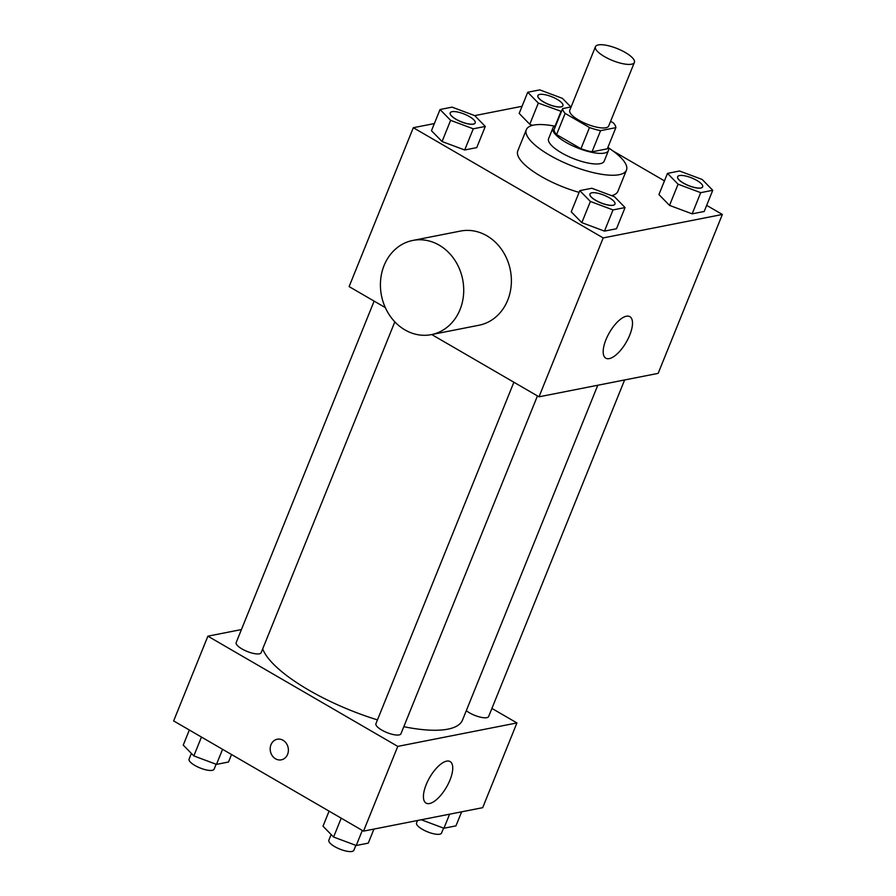 <?xml version="1.0" encoding="UTF-8"?>
<svg xmlns="http://www.w3.org/2000/svg" width="896" height="896" viewBox="0 0 896 896"><rect width="100%" height="100%" fill="white"/><g stroke="black" fill="none" stroke-linecap="round" stroke-linejoin="round"><path stroke-width="1.34" d="M604.486 56.616A21 6.418 -158 0 1 595.448 46.704A21 6.418 -158 0 1 617.322 48.619A21 6.418 -158 0 1 634.379 62.429A21 6.418 -158 0 1 604.486 56.616M634.379 62.429L608.698 125.989A21 6.418 -158 0 1 578.805 120.176A21 6.418 -158 0 1 569.766 110.264L595.448 46.704M615.866 127.646L607.309 148.826L592.021 151.838L600.578 130.648L615.866 127.646A28.504 8.702 -158 0 0 613.334 122.853L610.613 121.274M571.11 106.926L562.598 108.606A28.504 8.702 -158 0 0 565.141 113.4L589.501 127.534A28.504 8.702 -158 0 0 600.578 130.648M565.141 113.4L556.584 134.59A28.504 8.702 -158 0 1 554.042 129.797L562.598 108.606M556.584 134.59L580.933 148.725L589.501 127.534M592.021 151.838A28.504 8.702 -158 0 1 580.933 148.725M555.632 125.877A29.994 9.162 22 0 0 552.866 128.072A29.994 9.162 22 0 0 577.248 147.806A29.994 9.162 22 0 0 608.485 150.55A29.994 9.162 22 0 0 608.026 147.045M608.485 150.55L604.206 161.134A29.994 9.162 -158 0 1 561.501 152.835A29.994 9.162 -158 0 1 548.587 138.667L552.866 128.072M608.362 147.784A53.995 16.486 -158 0 1 626.461 170.128A53.995 16.486 -158 0 1 549.584 155.176A53.995 16.486 -158 0 1 526.333 129.674A53.995 16.486 -158 0 1 554.87 126.168M579.096 192.36A53.995 16.486 -158 0 1 541.027 176.366A53.995 16.486 -158 0 1 517.776 150.864L526.333 129.674M626.461 170.128L617.893 191.318A53.995 16.486 -158 0 1 611.598 195.653M570.864 106.982L562.408 98.347L539.773 89.88L527.733 92.254L519.176 113.434L529.771 124.264L532.627 125.339L529.771 124.264L538.328 103.085L561.456 111.44M667.486 173.376L658.93 194.555L669.525 205.386L692.16 213.853L704.2 211.478L712.757 190.288L702.162 179.458L679.526 171.002L667.486 173.376L678.082 184.206L700.717 192.662L712.757 190.288M434.358 123.57L413.314 127.702L603.198 237.922L722.355 214.469L706.664 205.363M664.462 180.869L613.189 151.099M522.054 106.299L474.723 115.618M440.037 109.514L431.469 130.704L442.064 141.534L464.699 149.99L476.739 147.616L485.296 126.437L474.701 115.606L452.066 107.139L440.037 109.514L450.632 120.344L473.267 128.8L485.296 126.437M579.79 190.635L571.234 211.826L581.829 222.645L604.464 231.112L616.504 228.738L625.061 207.558L614.466 196.728L591.83 188.261L579.79 190.635L590.386 201.466L613.021 209.922L625.061 207.558M385.325 307.619L349.115 286.597L413.314 127.702M431.726 334.544L539 396.816L658.157 373.363L722.355 214.469M539 396.816L603.198 237.922M605.92 339.774A24.002 9.688 -59.9 0 1 629.888 316.669A24.002 9.688 -59.9 0 1 626.214 342.283A24.002 9.688 -59.9 0 1 605.797 358.176A24.002 9.688 -59.9 0 1 605.92 339.774M412.81 240.442L460.466 231.067A47.992 41.395 78.9 0 1 510.35 270.155A47.992 41.395 78.9 0 1 479.002 325.237L431.346 334.622A47.992 41.395 78.9 0 1 404.958 329.907A47.992 41.395 78.9 0 1 380.621 280.123A47.992 41.395 78.9 0 1 412.81 240.442A47.992 41.395 78.9 0 1 462.683 279.541A47.992 41.395 78.9 0 1 431.346 334.622M377.462 719.891A107.979 32.984 -158 0 1 308.784 690.11A107.979 32.984 -158 0 1 262.696 648.928M597.778 385.258L462.526 720.003A107.979 32.984 -158 0 1 403.805 726.69M513.878 382.245L375.928 723.688A13.485 4.122 22 0 0 386.893 732.558A13.485 4.122 22 0 0 400.938 733.79L537.443 395.92M394.834 321.854L261.173 652.669A13.485 4.122 -158 0 1 241.976 648.939A13.485 4.122 -158 0 1 236.174 642.566L374.125 301.123M624.613 379.971L488.634 716.531A13.485 4.122 -158 0 1 469.437 712.802A13.485 4.122 -158 0 1 466.29 710.685M241.427 629.563L207.883 636.171L397.768 746.39L516.925 722.938L491.915 708.422M516.925 722.938L482.686 807.677L363.53 831.13L173.645 720.91L207.883 636.171M363.53 831.13L397.768 746.39M426.171 784.672A24.002 9.688 -59.9 0 1 450.139 761.578A24.002 9.688 -59.9 0 1 446.466 787.192A24.002 9.688 -59.9 0 1 426.037 803.085A24.002 9.688 -59.9 0 1 426.171 784.672M281.31 759.842A10.494 9.05 78.9 0 1 275.542 758.811A10.494 9.05 78.9 0 1 270.222 747.914A10.494 9.05 78.9 0 1 277.256 739.245A10.494 9.05 78.9 0 1 288.165 747.79A10.494 9.05 78.9 0 1 281.31 759.842A10.494 9.05 78.9 0 1 275.542 758.811A10.494 9.05 78.9 0 1 270.222 747.925A10.494 9.05 78.9 0 1 277.256 739.234M329.09 811.138L322.997 826.213L333.592 837.043L356.227 845.499L368.267 843.136L373.946 829.08M333.592 837.043L341.219 818.182M356.227 845.499L362.32 830.424M355.858 845.365L353.853 850.315A13.485 4.122 -158 0 1 334.656 846.586A13.485 4.122 -158 0 1 328.854 840.213L331.139 834.534M421.299 819.784L443.934 828.24L455.963 825.866L461.642 811.821M443.934 828.24L449.602 814.195M443.565 828.106L441.56 833.056A13.485 4.122 -158 0 1 422.352 829.326A13.485 4.122 -158 0 1 416.55 822.954L417.536 820.501M189.336 730.016L183.243 745.091L193.838 755.922L216.474 764.378L228.514 762.014L231.538 754.522M193.838 755.922L201.454 737.061M216.474 764.378L222.566 749.314M216.104 764.243L214.099 769.194A13.485 4.122 -158 0 1 194.902 765.464A13.485 4.122 -158 0 1 189.09 759.091L191.386 753.413M614.958 204.064L614.925 204.142A13.485 4.122 -158 0 1 614.925 204.142A13.485 4.122 -158 0 1 595.728 200.413A13.485 4.122 -158 0 1 589.915 194.04A13.485 4.122 -158 0 1 589.938 193.995A13.485 4.122 -158 0 1 604.005 195.194A13.485 4.122 -158 0 1 614.958 204.064A13.485 4.122 -158 0 1 595.762 200.323A13.485 4.122 -158 0 1 589.949 193.962L589.915 194.04M571.234 211.826L581.829 222.645L590.386 201.466M581.829 222.645L604.464 231.112L613.021 209.922M604.464 231.112L616.504 228.738M702.643 186.838A13.485 4.122 -158 0 1 702.632 186.883A13.485 4.122 -158 0 1 683.424 183.154A13.485 4.122 -158 0 1 677.622 176.781A13.485 4.122 -158 0 1 677.634 176.736M658.93 194.555L669.525 205.386L678.082 184.206M669.525 205.386L692.16 213.853L700.717 192.662M692.16 213.853L704.2 211.478M683.458 183.064A13.485 4.122 -158 0 1 677.656 176.691A13.485 4.122 -158 0 1 691.701 177.934A13.485 4.122 -158 0 1 702.666 186.805A13.485 4.122 -158 0 1 683.458 183.064M475.182 122.987A13.485 4.122 -158 0 1 475.171 123.021A13.485 4.122 -158 0 1 455.974 119.291A13.485 4.122 -158 0 1 450.162 112.918A13.485 4.122 -158 0 1 450.184 112.885L450.195 112.84A13.485 4.122 -158 0 1 464.24 114.072A13.485 4.122 -158 0 1 475.205 122.942A13.485 4.122 -158 0 1 456.008 119.202A13.485 4.122 -158 0 1 450.195 112.84M431.469 130.704L442.064 141.534L450.632 120.344M442.064 141.534L464.699 149.99L473.267 128.8M464.699 149.99L476.739 147.616M527.733 92.254L538.328 103.085M562.89 105.717A13.485 4.122 -158 0 1 562.867 105.762A13.485 4.122 -158 0 1 543.67 102.032A13.485 4.122 -158 0 1 537.858 95.659A13.485 4.122 -158 0 1 537.88 95.614A13.485 4.122 -158 0 1 551.947 96.813A13.485 4.122 -158 0 1 562.901 105.683A13.485 4.122 -158 0 1 543.704 101.942A13.485 4.122 -158 0 1 537.902 95.57L537.858 95.659M519.176 113.434L529.771 124.264M555.083 126.078L560.963 111.541"/></g></svg>
